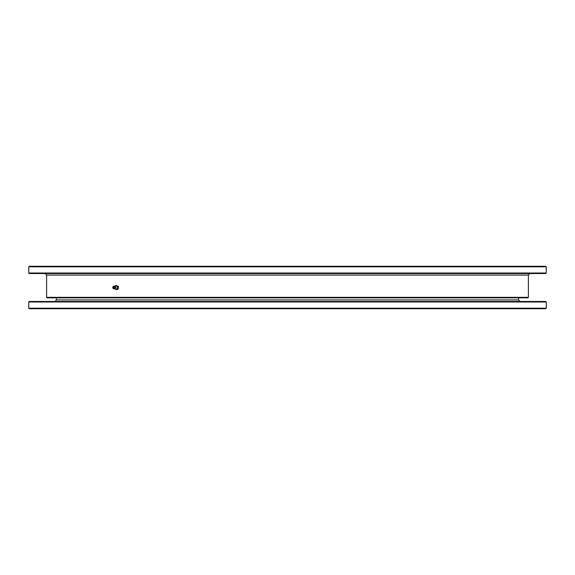 <?xml version="1.0" encoding="UTF-8"?>
<svg xmlns="http://www.w3.org/2000/svg" width="575" height="575" viewBox="0 0 575 575"><rect width="100%" height="100%" fill="white"/><g stroke="black" fill="none" stroke-linecap="round" stroke-linejoin="round"><path stroke-width="0.86" d="M54.884 301.473L56.436 299.92L56.436 297.85M546.25 308.2L545.732 308.717L29.267 308.717L28.75 308.2L28.75 301.99L546.25 301.99L546.25 308.2L28.75 308.2M28.75 301.99L29.267 301.473L545.732 301.473L546.25 301.99M28.75 266.8L29.267 266.283L545.732 266.283L546.25 266.8L28.75 266.8L28.75 273.01L546.25 273.01L546.25 266.8M546.25 273.01L545.732 273.527L29.267 273.527L28.75 273.01M46.604 297.332L528.396 297.332L528.396 275.08L46.604 275.08L46.604 297.332L47.121 297.85L527.879 297.85L528.396 297.332M45.051 273.527L46.604 275.08M115.891 285.43L118.263 286.192L118.486 288.255L117.494 288.255L117.271 286.192L115.891 285.43L114.734 286.745M118.263 286.192L117.271 286.192M118.486 288.255L117.336 289.57L116.344 289.57L117.494 288.255M114.964 288.808L116.344 289.57M115.108 286.285A1.811 1.279 90 0 1 115.259 286.091A1.811 1.279 90 0 1 116.524 285.811A1.811 1.279 90 0 1 117.329 287.227A1.811 1.279 90 0 1 116.862 288.909A1.811 1.279 90 0 1 115.597 289.189A1.811 1.279 90 0 1 115.108 288.715M115.223 286.379L115.165 286.336A1.711 1.208 90 0 1 116.416 285.868A1.711 1.208 90 0 1 117.257 287.241A1.711 1.208 90 0 1 116.251 289.189A1.711 1.208 90 0 1 115.18 288.657L115.223 288.621A1.358 0.963 -90 0 0 115.23 286.386A1.358 0.963 -90 0 0 114.339 286.221M114.339 288.779A1.358 0.963 -90 0 0 114.82 288.844A1.358 0.963 -90 0 0 115.23 288.614M113.117 288.377L113.448 288.672A1.38 0.978 -90 0 0 114.116 288.866A1.38 0.978 -90 0 0 114.878 287.018A1.38 0.978 -90 0 0 113.448 286.328L113.117 286.623A1.035 0.733 -90 0 0 113.613 288.521A1.035 0.733 -90 0 0 113.117 286.623M113.052 287.601A0.647 0.46 90 0 1 113.958 287.5A0.647 0.46 90 0 1 113.052 287.601M56.436 299.92L518.564 299.92L518.564 297.85M518.564 299.92L520.116 301.473M528.396 275.08L529.949 273.527M113.85 287.924L113.85 287.076"/></g></svg>
